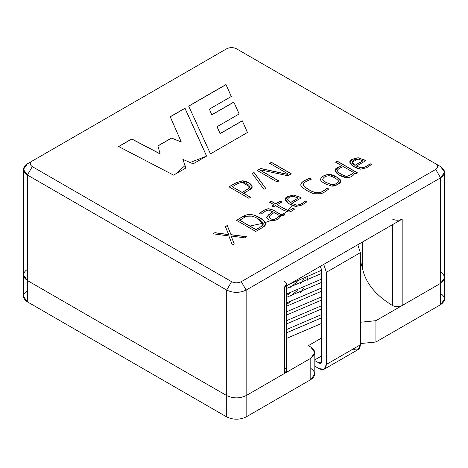 <?xml version="1.0" encoding="UTF-8"?>
<svg xmlns="http://www.w3.org/2000/svg" width="468" height="468" viewBox="0 0 468 468"><rect width="100%" height="100%" fill="white"/><g stroke="black" fill="none" stroke-linecap="round" stroke-linejoin="round"><path stroke-width="0.7" d="M375.927 342.003L440.575 304.68L440.575 283.351L375.927 320.674L375.927 342.003L360.372 343.576L375.927 342.003L375.927 320.674L440.575 283.351C445.817 279.607 445.817 275.868 440.575 272.124C445.817 275.868 445.817 279.607 440.575 283.351L440.575 304.68L375.927 342.003M284.55 367.819C287.171 369.691 287.171 371.557 284.55 373.429L246.15 395.6C239.669 398.625 233.193 398.625 226.711 395.6L226.711 416.924C233.193 419.954 239.669 419.954 246.15 416.924L246.15 395.6C239.669 398.625 233.193 398.625 226.711 395.6L27.425 280.543L23.4 274.932L23.4 296.262L27.425 301.872L27.425 280.543L27.425 301.872L226.711 416.924L226.711 395.6L27.425 280.543C22.183 276.804 22.183 273.06 27.425 269.316C22.183 273.06 22.183 276.804 27.425 280.543L226.711 395.6C233.193 398.625 239.669 398.625 246.15 395.6L310.799 358.277L246.15 395.6L246.15 416.924L310.799 379.601L310.799 358.277C316.04 354.533 316.04 350.795 310.799 347.051L308.365 345.647L321.493 338.071L308.365 345.647L310.799 347.051L314.824 352.661L310.799 358.277L310.799 379.601L246.15 416.924C239.669 419.954 233.193 419.954 226.711 416.924L27.425 301.872C22.183 298.128 22.183 294.39 27.425 290.646M360.372 322.247L375.927 320.674L360.372 322.247M321.493 356.031L314.824 359.88L321.493 356.031M440.575 293.454C445.817 297.192 445.817 300.936 440.575 304.68L444.6 299.064L444.6 277.74L440.575 283.351L402.176 305.522C398.935 307.031 395.694 307.031 392.453 305.522C375.377 295.039 365.391 282.649 362.489 268.363L360.372 260.74L362.489 268.363L362.489 241.997L362.489 268.363C365.391 282.649 375.377 295.039 392.453 305.522C395.694 307.031 398.935 307.031 402.176 305.522L440.575 283.351L440.575 177.834L246.15 290.084L246.15 395.6L284.55 373.429L284.55 286.995C287.171 285.129 287.171 283.257 284.55 281.385M310.799 368.38C316.04 372.118 316.04 375.862 310.799 379.601L314.824 373.99L314.824 352.661M23.4 169.416L27.425 163.806C22.183 167.544 22.183 171.288 27.425 175.026L23.4 169.416L23.4 274.932L27.425 280.543L27.425 175.026L226.711 290.084L226.711 395.6C233.193 398.625 239.669 398.625 246.15 395.6L246.15 290.084C239.669 293.108 233.193 293.108 226.711 290.084L27.425 175.026L27.425 280.543L226.711 395.6L226.711 290.084L231.572 281.666C234.807 283.181 238.048 283.181 241.289 281.666L435.714 169.416C438.335 167.544 438.335 165.672 435.714 163.806L236.428 48.748C233.193 47.233 229.952 47.233 226.711 48.748L32.286 160.998C29.665 162.87 29.665 164.742 32.286 166.608L231.572 281.666L32.286 166.608C29.665 164.742 29.665 162.87 32.286 160.998L226.711 48.748C229.952 47.233 233.193 47.233 236.428 48.748L440.575 166.608L444.6 172.224L440.575 177.834L440.575 283.351L444.6 277.74L444.6 172.224M188.668 106.084L225.991 84.532L231.344 96.461L209.389 109.132L211.77 114.771L233.795 102.059L239.177 113.94L217.058 126.711L220.124 133.544L242.254 120.767L247.461 132.479L210.465 153.837L188.668 106.084L210.465 153.837L247.461 132.479L242.254 120.767L247.461 132.59L242.254 120.767L220.124 133.655L242.254 120.879L220.124 133.655L217.058 126.822L220.124 133.655L217.058 126.711L239.177 113.94L233.795 102.059L239.177 114.052L233.795 102.059L211.77 114.888L233.795 102.17L211.77 114.888L209.389 109.132L211.77 114.888L209.389 109.132L231.344 96.461L225.991 84.532L188.668 106.084M341.851 165.736L335.574 162.115L337.241 161.15L357.376 172.774L355.709 173.739L354.674 173.142C353.369 175.88 350.83 177.407 347.051 177.705C340.23 177.208 330.057 170.118 337.972 167.544L341.851 165.736L337.972 167.544L335.217 170.726L339.37 175.108L347.051 177.705C350.83 177.407 353.369 175.88 354.674 173.142L355.709 173.739L357.376 172.774L337.241 161.15L335.574 162.115L341.851 165.736M324.698 183.561C322.072 182.046 320.656 180.718 320.451 179.577C321.247 176.588 324.254 174.851 329.478 174.365C332.923 174.33 340.599 178.805 340.762 180.759C341.815 182.736 334.918 186.697 331.525 186.094L324.698 183.561L331.525 186.094L337.41 184.62L340.815 181.157L336.802 177.079L329.478 174.365C324.254 174.851 321.247 176.588 320.451 179.577C320.656 180.718 322.072 182.046 324.698 183.561M275.746 203.796L280.396 201.111L281.882 201.971L277.237 204.651L284.123 208.629L288.036 210.448L290.722 209.863L293.097 208.278L294.624 209.038C291.874 211.238 289.704 212.197 288.107 211.91L283.286 210.079L275.564 205.616L273.505 206.803L272.019 205.949L274.078 204.762L269.708 202.24L271.381 201.275L275.746 203.796L271.381 201.275L269.708 202.24L274.078 204.762L272.019 205.949L273.505 206.803L275.564 205.616L283.286 210.079L288.107 211.91C289.704 212.197 291.874 211.238 294.624 209.038L293.097 208.278L290.722 209.863L288.036 210.448L284.123 208.629L277.237 204.651L281.882 201.971L280.396 201.111L281.882 202.082L280.396 201.111L275.746 203.796M261.039 214.186L259.635 213.466C262.969 210.454 266.029 208.874 268.819 208.728L273.201 210.062L280.671 214.379L283.713 214.046L284.971 214.865L280.701 216.046C278.507 221.522 267.948 222.066 266.684 217.257L268.609 214.783L272.867 211.77L268.632 210.126C266.62 210.343 264.35 211.513 261.823 213.642L261.039 214.186L261.823 213.642C264.35 211.513 266.62 210.343 268.632 210.126L272.867 211.77L268.609 214.783L266.684 217.281C267.948 222.066 278.507 221.522 280.701 216.046L284.971 214.865L283.713 214.046L280.671 214.379L273.201 210.062L268.819 208.728C266.029 208.874 262.969 210.454 259.635 213.466L261.039 214.186M255.756 231.444L236.381 220.252L243.43 216.187C248.022 213.537 253.463 214.022 259.74 217.649C266.38 221.481 267.398 224.722 262.805 227.372L255.756 231.444L262.805 227.372L265.625 223.827L263.139 219.948L256.294 215.941L243.43 216.187L236.381 220.252L255.756 231.444M228.87 235.948L212.952 233.778L214.906 232.654L228.706 234.567L225.348 226.623L227.249 225.529L231.028 234.667L246.624 236.714L244.676 237.843L231.122 236.012L234.228 243.875L232.333 244.969L228.87 235.948L232.333 244.969L234.228 243.875L231.122 236.012L244.676 237.843L246.624 236.714L231.028 234.667L227.249 225.529L225.348 226.623L228.706 234.567L214.906 232.654L212.952 233.778L228.87 235.948M260.612 170.393L278.864 180.929L277.097 181.953L257.254 170.492L260.734 168.486L287.305 174.236L287.955 173.862L269.691 163.314L271.428 162.308L291.271 173.768L287.849 175.746L261.238 170.03L260.612 170.393L261.238 170.03L287.849 175.746L291.271 173.768L271.428 162.308L269.691 163.314L287.955 173.862L287.305 174.236L260.734 168.486L257.254 170.492L277.097 181.953L278.864 180.929L260.612 170.393M254.13 172.628L265.982 188.668L263.847 189.242L251.983 173.178L254.13 172.628L251.983 173.178L263.847 189.242L265.982 188.668L254.13 172.628M248.83 198.274L228.981 186.814L236.229 182.637L242.424 180.829C249.263 181.245 256.318 187.241 249.151 190.096L243.676 193.261L250.596 197.25L248.83 198.274L250.596 197.25L243.676 193.261L249.151 190.096L252.117 186.621L248.912 182.848L242.424 180.829L236.229 182.637L228.981 186.814L248.83 198.274M301.246 197.929L291.78 203.393L296.466 205.089C299.38 204.914 302.152 203.726 304.803 201.515L305.545 200.983L306.967 201.737L302.041 205.042L296.045 206.435C289.47 205.446 280.853 199.134 287.867 196.478L293.576 195.004L299.97 197.122L301.246 197.929L299.97 197.122L293.576 195.004L287.867 196.478L285.351 199.567L289.008 203.75L296.045 206.435L302.041 205.042L306.967 201.737L305.545 200.983L304.803 201.515C302.152 203.726 299.38 204.914 296.466 205.089L291.78 203.393L296.466 205.2C299.38 205.031 302.152 203.837 304.803 201.632L305.545 200.983L306.967 201.854L305.545 201.094L304.803 201.632C302.152 203.837 299.38 205.031 296.466 205.2L291.78 203.393L301.246 197.929M303.305 184.696L303.861 183.21C304.469 182.227 306.973 180.841 311.372 179.039C306.973 180.841 304.469 182.227 303.861 183.21L303.305 184.696L304.141 186.223C306.85 188.493 309.722 190.295 312.753 191.623L316.07 192.664L319.363 192.664C321.428 192.249 324.014 190.739 327.132 188.136L328.723 188.967C325.623 191.599 322.943 193.202 320.691 193.77L314.204 193.775C308.74 192.295 300.011 186.732 300.819 184.69C300.918 182.532 303.96 180.344 309.956 178.127L311.372 179.039L309.956 178.127C303.96 180.344 300.918 182.532 300.819 184.69C300.011 186.732 308.74 192.295 314.204 193.775L320.691 193.77C322.943 193.202 325.623 191.599 328.723 188.967L327.132 188.136C324.014 190.739 321.428 192.249 319.363 192.664L316.07 192.664L312.753 191.623C309.722 190.295 306.85 188.493 304.141 186.223L303.299 184.608L304.141 186.334C306.85 188.61 309.722 190.406 312.753 191.734L316.07 192.781L319.363 192.781C321.428 192.366 324.014 190.856 327.132 188.247C324.014 190.856 321.428 192.366 319.363 192.781L316.07 192.781L312.753 191.734C309.722 190.406 306.85 188.61 304.141 186.334L303.299 184.72M365.818 160.647L356.341 166.122L361.027 167.813C363.928 167.643 366.707 166.456 369.363 164.245L370.106 163.706L371.528 164.467L366.602 167.766L360.606 169.164C354.03 168.17 345.413 161.858 352.427 159.202L358.137 157.728L365.818 160.647L358.137 157.728L352.427 159.202L349.918 162.291L353.568 166.473L360.606 169.164L366.602 167.766L371.528 164.467L370.106 163.706L369.363 164.245C366.707 166.456 363.928 167.643 361.027 167.813L356.341 166.122L361.027 167.924C363.928 167.755 366.707 166.567 369.363 164.356L370.106 163.706L371.528 164.578L370.106 163.818L369.363 164.356C366.707 166.567 363.928 167.755 361.027 167.924L356.341 166.122L365.818 160.647M185.936 168L173.593 175.126L118.615 146.531L131.76 138.943L160.15 153.855L157.886 145.881L171.51 138.013L181.291 141.997L170.229 116.731L184.977 108.213L206.616 156.06L193.149 163.835L182.894 159.395L185.936 168L182.894 159.395L193.149 163.835L206.616 156.06L184.977 108.213L170.229 116.731L181.291 141.997L171.51 138.013L157.886 145.881L160.15 153.855L131.76 138.943L118.615 146.531L173.593 175.126L185.936 168M402.176 219.088L284.55 286.995L402.176 219.088L402.176 305.522L402.176 219.088C398.935 220.598 395.694 220.598 392.453 219.088C395.694 220.598 398.935 220.598 402.176 219.088M263.063 223.218L265.274 222.546M265.321 222.528L270.791 220.568M282.678 214.432L286.469 211.671M287.955 210.424L292.576 205.651M206.446 156.16L190.119 162.519M185.035 165.561L175.559 173.991M392.453 224.698L392.453 305.522L392.453 224.698M286.562 284.193L284.55 286.995L284.55 373.429L286.562 370.621L286.562 285.837M282.397 214.619L277.161 217.661M273.657 219.357L270.96 220.498M263.022 223.23L249.889 226.062M27.425 163.806L32.286 160.998M27.425 175.026L32.286 166.608L27.425 175.026M231.572 281.666L226.711 290.084C233.193 293.108 239.669 293.108 246.15 290.084L241.289 281.666C238.048 283.181 234.807 283.181 231.572 281.666M440.575 166.608L435.714 163.806C438.335 165.672 438.335 167.544 435.714 169.416L440.575 177.834C445.817 174.096 445.817 170.352 440.575 166.608L435.714 163.806M241.289 281.666L246.15 290.084L440.575 177.834L435.714 169.416L241.289 281.666M228.981 186.931L236.229 182.748L242.424 180.94L248.865 182.935L252.117 186.673L248.865 182.935L242.424 180.94L236.229 182.748L228.981 186.931M243.676 193.372L250.596 197.367L243.676 193.372M232.315 186.697L237.791 183.538L242.237 182.292L249.579 186.796L247.59 189.195L242.114 192.471L247.59 189.306L249.579 186.855L247.59 189.306L242.114 192.471L232.315 186.814L242.114 192.354L247.59 189.195C252.667 187.223 247.227 182.713 242.237 182.292L237.791 183.538L232.315 186.697M232.315 186.814L242.114 192.471L232.315 186.814M251.983 173.289L254.13 172.739L265.982 188.779L254.13 172.739L251.983 173.289M257.254 170.609L260.734 168.486L287.305 174.348L287.955 173.973L287.305 174.348L260.734 168.597L257.254 170.609M269.691 163.426L271.428 162.308L291.271 173.88L271.428 162.425L269.691 163.426M260.612 170.504L278.864 181.046L260.612 170.504M212.952 233.895L214.906 232.654L228.706 234.684L214.906 232.766L212.952 233.895M225.348 226.734L227.249 225.529L231.028 234.784L246.624 236.826L231.028 234.784L227.249 225.64L225.348 226.734M231.122 236.124L234.228 243.986L231.122 236.124M236.381 220.369L243.43 216.298L256.242 216.029L263.08 220.013L265.625 223.879L263.08 220.013L256.242 216.029L243.43 216.298L236.381 220.369M255.943 229.56L239.657 220.153L255.943 229.671L261.267 226.594L263.197 224.037L261.267 226.594L255.943 229.671L239.657 220.264L244.98 217.082C248.397 215.116 252.726 215.649 257.962 218.673L263.203 223.979L261.267 226.483L255.943 229.56L261.267 226.483C264.677 224.517 263.578 221.914 257.962 218.673C252.726 215.649 248.397 215.116 244.98 217.082L239.657 220.153L255.943 229.56M259.635 213.578C262.969 210.565 266.029 208.985 268.819 208.839L273.201 210.062L280.671 214.49L283.713 214.046L284.971 214.982L283.713 214.157L280.671 214.49L273.201 210.173L268.819 208.839C266.029 208.985 262.969 210.565 259.635 213.578M266.684 217.368L268.609 214.894L272.867 211.77L268.609 214.894L266.684 217.368M268.936 217.012L270.293 218.486C272.949 219.907 275.307 219.533 277.384 217.363L279.226 215.444L274.184 212.53L270.118 215.426L268.936 217.012L270.118 215.426L274.184 212.53L279.226 215.444L277.384 217.363C275.307 219.533 272.949 219.907 270.293 218.486L268.936 217.012L270.293 218.597C272.949 220.018 275.307 219.65 277.384 217.48L279.226 215.555L277.384 217.48C275.307 219.65 272.949 220.018 270.293 218.597L268.936 217.041M277.237 204.762L288.036 210.559L290.722 209.974L293.097 208.278L294.624 209.149L293.097 208.389L290.722 209.974L288.036 210.559L277.237 204.762M272.019 206.06L274.078 204.762L272.019 206.06M269.708 202.351L271.381 201.275L275.746 203.908L280.396 201.222L275.746 203.908L271.381 201.386L269.708 202.351M287.522 199.754L290.388 202.591L298.245 198.052L293.401 196.314C289.944 196.496 287.984 197.642 287.522 199.754C287.984 197.642 289.944 196.496 293.401 196.314L298.245 198.052L290.388 202.702L298.245 198.052L290.388 202.702L287.51 199.602M285.357 199.62L287.867 196.589L293.576 195.115L299.97 197.233L301.246 198.046L299.97 197.233L293.576 195.115L287.867 196.589L285.357 199.62M300.819 184.801C300.918 182.643 303.96 180.455 309.956 178.244L311.372 179.156L309.956 178.244C303.96 180.455 300.918 182.643 300.819 184.801M322.75 179.431C322.967 180.239 324.178 181.274 326.371 182.538L331.724 184.737C335.626 184.445 337.855 183.152 338.411 180.859C336.428 178.483 333.374 176.764 329.256 175.693C325.494 176.009 323.324 177.255 322.75 179.431C323.324 177.255 325.494 176.009 329.256 175.693C333.374 176.764 336.428 178.483 338.411 180.859C337.855 183.152 335.626 184.445 331.724 184.737L326.371 182.538L331.724 184.848C335.626 184.556 337.855 183.263 338.411 180.97C337.855 183.263 335.626 184.556 331.724 184.848L326.371 182.538C324.178 181.274 322.967 180.239 322.75 179.431L322.75 179.542C322.967 180.35 324.178 181.385 326.371 182.649C324.178 181.385 322.967 180.35 322.75 179.542L322.709 179.262M338.411 180.859L338.487 181.303M320.451 179.689C321.247 176.699 324.254 174.962 329.478 174.476L336.738 177.156L340.815 181.215L336.738 177.156L329.478 174.476C324.254 174.962 321.247 176.699 320.451 179.689M335.574 162.226L337.241 161.15L357.376 172.885L337.241 161.261L335.574 162.226M335.217 170.785L337.972 167.661L341.851 165.847L337.972 167.661L335.217 170.785M337.68 171.101C338.2 172.932 344.898 176.576 347.01 176.272L351.895 174.16L353.276 172.335L343.296 166.573C338.791 168.369 336.919 169.878 337.68 171.101C336.919 169.878 338.791 168.369 343.296 166.573L353.276 172.335L351.895 174.16L347.01 176.272C344.898 176.576 338.2 172.932 337.68 171.101L337.68 171.212C338.2 173.049 344.898 176.693 347.01 176.389L351.895 174.271L353.276 172.446L351.895 174.271L347.01 176.389C344.898 176.693 338.2 173.049 337.68 171.212L337.58 170.709M362.805 160.781L354.949 165.426L362.805 160.893L354.949 165.426L352.082 162.256L357.979 159.032L362.805 160.781L357.979 159.032C353.632 158.939 348.947 162.612 354.949 165.315L362.805 160.781M349.918 162.349L352.427 159.313L358.137 157.845L364.531 159.957L365.818 160.764L364.531 159.957L358.137 157.845L352.427 159.313L349.918 162.349M352.082 162.314L354.949 165.426L352.082 162.314M118.615 146.642L131.76 138.943L160.15 153.966L131.76 139.054L118.615 146.642M157.886 145.993L171.51 138.013L181.291 141.997L171.51 138.13L157.886 145.993M170.229 116.842L184.977 108.213L206.616 156.172L184.977 108.33L170.229 116.842M182.894 159.506L185.936 168.111L182.894 159.506M188.668 106.195L225.991 84.532L231.344 96.572L225.991 84.649L188.668 106.195M286.562 338.405L321.493 323.482L286.562 338.405M321.493 317.871L286.562 332.789L321.493 317.871M286.562 329.536L321.493 314.619L286.562 329.536M321.493 309.003L286.562 323.92L321.493 309.003M286.562 320.668L321.493 305.75L286.562 320.668M321.493 300.134L286.562 315.052L321.493 300.134M286.562 311.799L321.493 296.882L286.562 311.799M321.493 291.266L286.562 306.189L321.493 291.266M286.562 302.931L321.493 288.013L286.562 302.931M321.493 282.403L286.562 297.32L321.493 282.403M286.562 294.062L321.493 279.144L286.562 294.062M321.493 273.534L286.562 288.452L321.493 273.534M288.82 284.532L321.493 270.276L288.82 284.532M307.868 277.425L306.996 281.075M303.826 288.048L300.573 292.611L303.826 288.048M290.634 301.708L286.562 304.381L290.634 301.708M290.634 296.092L297.25 290.605L290.634 296.092M305.709 278.858L305.967 278.273M303.826 279.18L300.573 283.743L303.826 279.18M290.634 292.839L286.562 295.513L290.634 292.839M290.634 287.229L297.25 281.736M324.213 369.17L319.059 368.661L314.824 366.216L319.059 368.661C323.458 370.662 325.886 369.258 326.348 364.449L324.213 369.17L358.236 349.526L360.372 344.805L360.372 252.65L357.78 244.717L360.372 252.65L360.372 344.805C359.91 349.614 357.482 351.018 353.083 349.017M314.824 360.6L319.059 363.045L321.493 361.641C321.335 363.244 320.527 363.712 319.059 363.045L314.824 360.6M326.348 364.449L326.348 272.294L323.757 264.361L326.348 272.294L326.348 364.449L360.372 344.805L326.348 364.449M320.282 266.368L321.493 269.486L321.493 361.641L319.059 363.045L320.779 363.215L321.493 361.641L321.493 269.486L320.282 266.368M360.372 252.65L326.348 272.294L360.372 252.65"/></g></svg>
